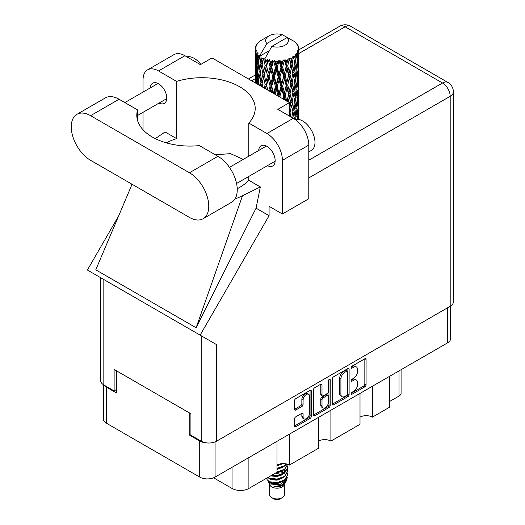 <?xml version="1.0" encoding="UTF-8"?>
<svg xmlns="http://www.w3.org/2000/svg" width="525" height="525" viewBox="0 0 525 525"><rect width="100%" height="100%" fill="white"/><g stroke="black" fill="none" stroke-linecap="round" stroke-linejoin="round"><path stroke-width="0.79" d="M308.647 394.275L307.407 393.56A4.6 2.658 120 0 0 305.104 393.783A4.6 2.658 120 0 0 301.855 399.42L303.089 400.135A4.6 2.658 120 0 1 306.344 394.498A4.6 2.658 120 0 1 308.647 394.275A4.6 2.658 120 0 1 309.599 396.382L309.599 413.017A4.6 2.658 120 0 1 307.591 417.644A4.6 2.658 120 0 1 304.047 418.878A4.6 2.658 120 0 1 303.089 416.771L303.089 414.002A1.719 0.991 120 0 0 302.735 413.214A1.719 0.991 120 0 0 301.875 413.3L295.733 416.843A1.719 0.991 120 0 0 294.518 418.95L294.518 426.038A1.719 0.991 120 0 0 294.873 426.825A1.719 0.991 120 0 0 295.733 426.74L310.085 418.458A1.719 0.991 120 0 0 311.299 416.351L311.299 391.079A1.719 0.991 120 0 0 310.944 390.292A1.719 0.991 120 0 0 310.085 390.377L295.733 398.659A1.719 0.991 120 0 0 294.518 400.765L294.518 409.329A1.719 0.991 120 0 0 294.873 410.117A1.719 0.991 120 0 0 295.733 410.032L301.875 406.488A1.719 0.991 120 0 0 303.089 404.381L303.089 400.135M329.359 379.247L330.205 379.739A1.201 0.696 120 0 0 329.956 379.188A1.201 0.696 120 0 0 329.359 379.247A1.201 0.696 120 0 0 328.506 380.723L328.506 391.394A1.719 0.991 120 0 1 327.292 393.501L323.216 395.85A1.719 0.991 120 0 1 322.357 395.935A1.719 0.991 120 0 1 322.002 395.148L322.002 384.904A1.719 0.991 120 0 0 321.641 384.116A1.719 0.991 120 0 0 320.782 384.202L320.762 394.433A1.719 0.991 120 0 0 321.116 395.22L322.357 395.935M332.338 378.932L332.338 404.204A1.719 0.991 120 0 0 332.692 404.992A1.719 0.991 120 0 0 333.552 404.906L347.898 396.624A1.719 0.991 120 0 0 349.112 394.518L349.112 369.246A1.719 0.991 120 0 0 348.758 368.458A1.719 0.991 120 0 0 347.898 368.543L333.552 376.825A1.719 0.991 120 0 0 332.338 378.932M450.647 306.009L450.647 338.474A10.861 6.274 180 0 1 447.471 342.91L215.073 477.081A10.861 6.274 180 0 1 199.717 477.081L106.562 423.294A10.861 6.274 180 0 1 103.379 418.858L103.379 384.681M353.614 391.361L351.94 392.326A1.201 0.696 120 0 0 351.153 393.383A1.201 0.696 120 0 0 351.343 394.347A1.201 0.696 120 0 0 351.94 394.288L364.862 386.833A1.719 0.991 120 0 0 366.076 384.727L366.076 359.454A1.719 0.991 120 0 0 365.722 358.667A1.719 0.991 120 0 0 364.862 358.752L351.94 366.207A1.201 0.696 120 0 0 351.153 367.27A1.201 0.696 120 0 0 351.343 368.235A1.201 0.696 120 0 0 351.94 368.176L353.614 367.211A5.506 3.176 120 0 1 356.363 366.936A5.506 3.176 120 0 1 357.505 369.456L357.505 371.562A5.506 3.176 120 0 1 353.614 378.302L351.94 379.267A1.201 0.696 120 0 0 351.153 380.33A1.201 0.696 120 0 0 351.343 381.294A1.201 0.696 120 0 0 351.94 381.235L353.614 380.271A5.506 3.176 120 0 1 356.363 379.995A5.506 3.176 120 0 1 357.505 382.515L357.505 384.622A5.506 3.176 120 0 1 353.614 391.361M328.991 407.538L314.646 415.826A1.719 0.991 120 0 1 313.786 415.912A1.719 0.991 120 0 1 313.425 415.124L327.751 406.822L328.991 407.538A1.719 0.991 120 0 0 330.205 405.438L330.205 379.739M314.646 415.826L313.425 415.124L313.425 389.852A1.719 0.991 120 0 1 314.646 387.745L320.782 384.202L322.002 384.904M289.4 434.168L289.4 465.065L318.511 448.258L318.511 417.362M372.396 386.249L372.396 417.145L389.74 407.131L389.74 376.235M330.901 410.209L330.901 441.105L360.012 424.298L360.012 393.402M190.916 434.667L189.807 435.31L199.717 441.033A10.861 6.274 0 0 0 206.358 442.837M189.807 435.31L189.807 413.136M104.16 385.147A10.861 6.274 0 0 0 106.562 387.247L116.471 392.969L116.471 370.801M401.087 369.685L401.087 393.186A7.009 4.043 180 0 1 399.033 396.047L389.74 401.408M248.896 457.551L248.896 488.447L277.016 472.218L277.016 441.315M213.59 477.796L232.043 488.447L232.043 467.283M360.012 417.145A8.761 5.06 180 0 1 372.396 417.145M318.511 441.105A8.761 5.06 180 0 1 330.901 441.105M277.016 465.065A8.761 5.06 180 0 1 289.4 465.065M248.896 488.447A11.911 6.878 180 0 1 232.043 488.447M356.363 379.995L355.13 379.28A5.506 3.176 120 0 0 352.373 379.555L353.614 380.271M351.186 380.238L352.373 379.555M356.363 366.936L355.13 366.22A5.506 3.176 120 0 0 352.373 366.496L353.614 367.211M351.186 367.185L352.373 366.496M351.186 393.297L363.622 386.118A1.719 0.991 120 0 0 364.836 384.011L364.836 358.765M332.338 404.178L346.658 395.909A1.719 0.991 120 0 0 347.878 393.803L347.878 368.557M346.559 395.43A1.201 0.696 120 0 0 347.412 393.96L347.412 371.772A1.201 0.696 120 0 0 347.163 371.221A1.201 0.696 120 0 0 346.559 371.28L344.8 372.297A5.506 3.176 120 0 0 340.909 379.037L340.909 394.203A5.506 3.176 120 0 0 342.044 396.723A5.506 3.176 120 0 0 344.8 396.447L346.559 395.43M347.163 371.221L345.923 370.506A1.201 0.696 120 0 0 345.325 370.565L346.559 371.28M342.044 396.723L340.81 396.008A5.506 3.176 120 0 1 339.668 393.488L339.668 378.322A5.506 3.176 120 0 1 343.56 371.582L345.325 370.565M328.972 379.582L328.972 404.723L330.205 405.438M322.002 405.786A4.6 2.658 120 0 0 322.954 407.892A4.6 2.658 120 0 0 326.498 406.658A4.6 2.658 120 0 0 328.506 402.032L328.506 396.165A1.719 0.991 120 0 0 328.151 395.384A1.719 0.991 120 0 0 327.292 395.463L323.216 397.819A1.719 0.991 120 0 0 322.002 399.925L322.002 405.786L320.762 405.07A4.6 2.658 120 0 0 321.713 407.177L322.954 407.892M328.151 395.384L326.911 394.669A1.719 0.991 120 0 0 326.051 394.754L327.292 395.463M320.762 405.07L320.762 399.21A1.719 0.991 120 0 1 321.976 397.103L326.051 394.754M327.751 406.822A1.719 0.991 120 0 0 328.972 404.723M304.047 418.878L302.807 418.163A4.6 2.658 120 0 1 301.855 416.056L301.855 413.313M294.518 409.303L300.635 405.773A1.719 0.991 120 0 0 301.855 403.666L301.855 399.42M294.518 426.011L308.844 417.742A1.719 0.991 120 0 0 310.058 415.636L310.058 390.39M203.096 218.741L231.591 202.289A27.326 15.776 -120 0 0 237.248 189.781A27.326 15.776 -120 0 0 217.927 156.306L199.375 145.602A53.255 30.745 0 0 1 136.795 115.329A53.255 30.745 0 0 1 137.616 109.942L119.07 99.238A27.326 15.776 -120 0 0 105.407 97.88L76.913 114.332A27.326 15.776 -120 0 0 72.726 136.231A27.326 15.776 -120 0 0 90.582 160.315L189.433 217.389A27.326 15.776 -120 0 0 203.096 218.741A27.326 15.776 -120 0 0 208.76 206.227A27.326 15.776 -120 0 0 189.433 172.758L90.582 115.684A27.326 15.776 -120 0 0 76.913 114.332M186.939 56.884A17.522 10.113 60 0 1 200.826 64.404M295.175 119.51A17.522 10.113 60 0 1 308.142 125.659A17.522 10.113 60 0 1 314.98 142.4A17.522 10.113 60 0 1 311.351 150.419L308.785 151.902M267.455 165.651A11.648 6.727 -120 0 0 272.744 165.933A11.648 6.727 -120 0 0 275.152 160.597A11.648 6.727 -120 0 0 270.073 148.877A11.648 6.727 -120 0 0 261.096 145.753A11.648 6.727 -120 0 0 258.7 150.478M159.062 103.071A11.648 6.727 -120 0 0 164.351 103.353A11.648 6.727 -120 0 0 166.766 98.024A11.648 6.727 -120 0 0 161.68 86.297A11.648 6.727 -120 0 0 152.703 83.173A11.648 6.727 -120 0 0 150.308 87.898M147.577 69.864L173.965 54.633A21.899 12.646 60 0 1 184.912 55.716L158.524 70.947A21.899 12.646 -120 0 0 147.577 69.864A21.899 12.646 -120 0 0 143.043 79.892L143.043 92.092M450.194 306.292L450.194 96.305A10.861 6.274 180 0 0 453.377 91.868L453.377 301.855A10.861 6.274 180 0 1 450.194 306.292L216.562 441.177A10.861 6.274 180 0 1 201.2 441.177L201.2 335.751L216.562 344.623L200.123 335.127L269.082 215.683L269.082 206.299L282.404 213.99L282.404 160.348A21.899 12.646 -120 0 0 266.917 133.527L293.304 118.296L277.817 109.357L289.465 102.631L212.041 57.934L200.399 64.654L184.912 55.716M293.304 118.296A21.899 12.646 60 0 1 308.785 145.117L282.404 160.348M282.404 213.99L308.785 198.758L308.785 145.117M266.917 133.527L248.804 123.073L248.804 156.188M248.804 176.413L248.804 180.292A53.255 30.745 180 0 1 239.603 187.418L238.731 187.924A53.255 30.745 180 0 1 237.228 188.757M234.997 198.936A65.697 37.931 0 0 0 242.498 195.74L260.334 186.946L248.804 180.292M260.334 186.946L256.075 208.176L269.082 215.683M131.138 186.454L95.78 269.83L196.12 327.764L256.075 208.176M200.123 335.127L87.393 270.047L118.63 215.939M166.281 142.846A53.255 30.745 180 0 1 176.636 138.626L176.636 81.408L158.524 70.947M143.043 129.773L143.043 112.317M176.636 138.626L165.112 131.965L155.275 138.613M201.2 335.751L103.832 279.536L103.832 384.963L114.115 390.895L116.471 389.537M103.832 384.963A10.861 6.274 180 0 1 100.656 380.527L100.656 277.705M201.2 441.177L190.916 435.238L190.916 413.785L114.115 369.442L114.115 390.895M103.832 279.536C99.691 277.147 99.691 277.147 103.832 279.536M248.804 123.073A53.255 30.745 0 0 0 255.202 108.465A53.255 30.745 0 0 0 176.636 81.408M289.465 116.078L289.465 102.631M243.265 159.383L230.475 153.635L215.302 154.796M242.498 195.74L196.12 327.764M137.616 120.711L137.616 109.942M269.653 484.582L269.653 494.675A7.357 4.246 0 0 0 271.812 497.68L273.669 498.75A4.732 2.73 0 0 0 280.357 498.75L282.214 497.68A7.357 4.246 0 0 0 284.373 494.675L284.373 484.582M273.669 498.75L271.812 497.68A7.357 4.246 0 0 0 282.214 497.68M268.144 481.267L269.981 485.192A7.357 4.246 0 0 0 271.812 486.951A7.357 4.246 0 0 0 284.051 485.192L285.666 482.002M284.123 482.849A7.357 4.246 0 0 0 282.916 481.412M268.413 482.239L270.493 484.037L279.602 484.706L286.748 480.099L286.164 481.208L281.131 485.376L273.965 486.524L280.33 486.458L285.351 482.738M286.808 478.085L286.525 480.375M286.748 480.099L287.293 477.14M269.456 481.747A10.684 6.169 0 0 0 272.921 483.085L269.666 482.212L267.015 479.601L269.456 481.747L277.016 482.659L284.57 479.962L287.7 474.705L287.451 473.137M267.061 476.976L267.015 479.601M272.921 483.085L277.016 483.105L284.57 480.408L287.693 474.928M267.704 477.592L269.456 478.616L277.016 479.528L284.57 476.831L287.693 471.352M268.039 477.396L269.456 478.17L277.016 479.082L284.57 476.385L287.7 471.128L287.451 469.56M271.143 475.604L277.016 475.952L284.57 473.255L287.693 467.775M271.694 475.283L277.016 475.506L284.57 472.808L287.7 467.552L287.451 465.983M276.675 472.408L284.57 469.678L287.7 464.297L284.57 469.232L277.016 471.929M277.016 468.805L284.57 466.102L286.67 463.995M277.016 468.352L284.57 465.655L286.394 463.929M277.016 465.229L282.804 463.588M277.732 464.691L281.63 463.667M284.333 472.854L283.001 472.06M261.529 60.847L260.971 57.704A21.899 12.646 0 0 0 261.529 58.039A21.899 12.646 0 0 0 262.106 58.36L261.529 60.847L262.146 63.479L261.529 66.819L262.92 74.156L261.529 80.01L260.249 72.614L263.412 59.01L263.32 58.308L262.106 58.36M260.249 72.614L261.529 66.819M261.424 86.448L261.529 85.995L261.634 86.566M255.189 48.044A21.899 12.646 0 0 1 255.235 47.782L256.18 46.758L255.478 46.797A21.899 12.646 0 0 1 255.832 45.892L256.961 44.737L256.331 44.94A21.899 12.646 0 0 1 256.489 44.697L257.539 43.818L257.152 43.778A21.899 12.646 0 0 1 257.88 42.952L258.772 42.105A21.899 12.646 0 0 1 259.028 41.888L260.065 41.094A21.899 12.646 0 0 1 261.128 40.399L268.964 35.871A11.386 6.576 0 0 0 266.877 43.509L259.862 55.447L258.589 55.932L258.162 58.341L257.768 55.132L258.07 53.648L257.007 54.246L257.742 60.9L256.915 66.504L256.239 58.898L256.823 54.003L257.401 52.756L256.226 53.071L255.983 55.433L255.773 52.178L256.397 50.767L255.419 51.207L255.76 57.947L255.386 63.459L255.347 50.951L256.134 49.803L255.163 49.96L255.124 52.303L255.117 49.035L256.023 47.729L255.189 48.044L255.176 48.95M255.117 49.035A21.899 12.646 0 0 0 255.117 49.101A21.899 12.646 0 0 0 255.163 49.96M255.773 52.178A21.899 12.646 0 0 0 256.226 53.071M257.768 55.132A21.899 12.646 0 0 0 258.589 55.932M291.119 40.103L291.06 39.401A21.899 12.646 0 0 0 289.82 38.843L282.194 34.663A11.386 6.576 0 0 0 268.964 35.871M298.869 118.683L298.902 105.407M298.738 119.424L298.817 116.576L298.882 119.457M298.646 116.025L298.817 116.576M292.714 40.55L292.661 40.254A21.899 12.646 0 0 0 292.333 40.071L291.874 40.084M298.869 99.52L298.902 86.238M298.909 102.907L298.817 110.598L298.554 105.079L298.817 97.414L298.909 102.907M298.187 119.332L297.892 116.215L298.384 108.563L298.502 119.385M297.216 118.171L297.504 119.267M297.892 116.215L296.796 116.511M298.082 107.513L298.384 108.563M298.574 111.372L298.817 110.598M298.554 105.079L297.531 105.453M298.646 96.862L298.817 97.414M296.008 43.024L295.975 42.781A21.899 12.646 0 0 0 295.746 42.551L294.801 41.724A21.899 12.646 0 0 0 294.774 41.705A21.899 12.646 0 0 0 293.81 40.989L293.482 40.983M292.661 40.254L292.596 40.957M269.253 50.722L259.731 56.214L259.862 55.447M259.573 56.746A21.899 12.646 0 0 0 259.849 56.956L260.932 63.479L259.711 69.234L258.615 61.753L259.731 56.214M260.971 57.704L261.063 57.008L259.849 56.956M263.412 59.01A21.899 12.646 0 0 0 263.773 59.174L265.138 65.52L263.589 71.472L262.146 64.181M294.774 41.705L287.155 37.524L271.832 46.371L264.685 59.076L263.773 59.174M298.869 80.358L298.902 67.075M298.909 83.751L298.817 91.422L298.554 85.923L298.817 78.245L298.909 83.751M298.718 94.913L298.384 102.578L297.892 97.04L298.384 89.394L298.718 94.913M298.18 106.05L297.616 113.689L296.901 108.104L297.616 100.511L298.18 106.05M295.647 119.392L296.527 111.543L297.308 117.147L297.111 119.254M295.975 42.781L296.776 43.654A21.899 12.646 0 0 1 297.419 44.507L296.947 44.533L297.977 45.445A21.899 12.646 0 0 1 298.108 45.701L297.419 45.472L298.502 46.666A21.899 12.646 0 0 1 298.751 47.585L297.983 47.519L298.896 48.569A21.899 12.646 0 0 1 298.909 48.838L298.036 48.497L298.876 49.829L298.817 53.097L298.725 50.754L297.695 50.551L298.436 51.732L298.718 56.575L298.384 64.24L297.892 58.708L298.331 51.988L297.327 51.509L297.878 52.946L297.616 56.188L297.334 53.819L296.113 53.458L297.308 59.64L296.527 67.22L295.595 61.589L296.422 54.961L295.345 54.324L295.122 59.01L294.663 56.588L293.331 56.037L293.724 57.986L293.331 56.037M271.832 46.371A11.386 6.576 0 0 0 285.068 45.17A11.386 6.576 0 0 0 287.155 37.524M265.184 59.738A21.899 12.646 0 0 0 266.569 60.211L265.867 62.79L264.817 58.308M268.104 60.651A21.899 12.646 0 0 0 268.524 60.756L270.086 66.892L268.314 73.087L266.615 66.025L268.104 60.651L267.894 59.318L266.569 60.211M270.139 61.103A21.899 12.646 0 0 0 271.681 61.366L270.907 64.05L269.45 59.712L268.524 60.756M273.361 61.569A21.899 12.646 0 0 0 273.814 61.609L275.467 67.508L273.591 73.972L271.733 67.167L273.361 61.569L272.888 60.29L271.681 61.366M275.52 61.714A21.899 12.646 0 0 0 277.128 61.747L276.327 64.542L275.52 61.714L274.562 60.441L273.814 61.609M278.847 61.701A21.899 12.646 0 0 0 279.3 61.674L280.947 67.331L279.077 74.071L277.187 67.541L278.847 61.701L278.145 60.506L277.128 61.747M281 61.53A21.899 12.646 0 0 0 282.575 61.327L281.787 64.247L281 61.53L279.832 60.414L279.3 61.674M284.215 61.038A21.899 12.646 0 0 0 284.648 60.953L286.184 66.38L284.432 73.375L282.627 67.115L284.215 61.038L283.329 59.962L282.575 61.327M286.23 60.572A21.899 12.646 0 0 0 287.667 60.145L286.952 63.171L286.23 60.572L284.924 59.633L284.648 60.953M289.131 59.633A21.899 12.646 0 0 0 289.511 59.483L290.837 64.7L289.321 71.938L287.713 65.927L289.131 59.633L288.12 58.688L287.667 60.145M290.883 58.885A21.899 12.646 0 0 0 292.09 58.268L291.493 61.392L290.883 58.885L289.518 58.144L289.511 59.483M293.285 57.56A21.899 12.646 0 0 0 293.593 57.363L294.63 62.409L293.442 69.845L292.13 64.043L293.285 57.56L292.208 56.772L292.09 58.268M294.663 56.588A21.899 12.646 0 0 0 295.568 55.821M297.334 53.819A21.899 12.646 0 0 0 297.878 52.946M298.725 50.754A21.899 12.646 0 0 0 298.876 49.829M295.595 119.09L294.4 119.221L295.122 116.511L293.993 110.788L295.122 103.333L296.12 108.983L295.122 116.511M296.048 109.6L296.527 111.543M297.091 115.461L297.616 113.689M296.901 108.104L295.746 108.321L296.527 105.564L295.595 99.921L296.527 92.374L297.308 97.978L296.527 105.564M297.216 99.002L297.616 100.511M297.977 103.897L298.384 102.578M297.892 97.04L296.796 97.342M298.082 88.351L298.384 89.394M298.574 92.203L298.817 91.422M298.554 85.923L297.531 86.297M298.646 77.687L298.817 78.245M298.141 46.259L298.108 45.701M297.367 44.907L297.419 44.507M298.869 61.182L298.909 48.838M298.909 64.582L298.817 72.26L298.554 66.754L298.817 59.069L298.909 64.582M298.718 75.738L298.384 83.416L297.892 77.871L298.384 70.232L298.718 75.738M298.18 86.888L297.616 94.513L296.901 88.942L297.616 81.336L298.18 86.888M292.779 117.994L293.442 114.161L294.446 119.004M293.993 110.788L292.786 110.834L293.455 114.168L292.786 110.834L293.442 108.183L292.13 102.375L293.442 94.999L293.724 96.331L294.63 100.741L293.442 108.183M294.597 100.964L295.122 103.333M295.595 99.921L294.4 100.052L295.122 97.342L293.993 91.632L295.122 84.157L296.12 89.828L295.122 97.342M296.048 90.438L296.527 92.374M297.091 96.285L297.616 94.513M296.901 88.942L295.746 89.158L296.527 86.395L295.595 80.745L296.527 73.218L297.308 78.802L296.527 86.395M297.216 79.826L297.616 81.336M297.977 84.735L298.384 83.416M297.892 77.871L296.796 78.166M298.082 69.188L298.384 70.232M298.574 73.034L298.817 72.26M298.554 66.754L297.531 67.128M298.646 58.518L298.817 59.069M298.718 48.372L298.751 47.585M298.18 67.718L297.616 75.351L296.901 69.772L297.616 62.167L298.18 67.718M291.027 116.983L290.023 112.98L291.493 105.709L292.858 111.536L291.775 117.416M289.465 115.402L289.656 116.189M290.023 112.98L288.829 112.849M292.858 111.536L291.493 105.709M292.13 102.375L290.916 102.336L291.493 99.717L290.023 93.818L291.493 86.54L292.858 92.374L291.493 99.717M293.993 91.632L292.786 91.678L293.724 96.331M292.858 92.374L293.442 94.999M294.597 81.795L295.122 84.157M295.595 80.745L294.4 80.876L295.122 78.172L293.993 72.463L295.122 64.988L296.12 70.658L295.122 78.172M296.048 71.269L296.527 73.218M297.091 77.116L297.616 75.351M296.901 69.772L295.746 69.989L296.527 67.22M297.216 60.664L297.616 62.167M297.983 65.559L298.384 64.24M297.892 58.708L296.796 59.01M298.574 53.872L298.817 53.097M294.63 81.565L293.442 89.02L292.13 83.206L293.442 75.836L294.63 81.565M288.245 101.929L289.321 97.092L290.837 103.031L289.465 109.627M290.837 103.031L288.829 93.686L289.321 97.092M290.023 93.818L288.829 93.686L289.321 91.114L287.713 85.089L289.321 77.93L290.837 83.862L289.321 91.114M292.13 83.206L290.916 83.16L292.786 91.678L293.442 89.02M290.837 83.862L291.493 86.54M293.993 72.463L292.786 72.509L293.731 77.182M292.858 73.205L291.493 80.548L290.023 74.648L291.493 67.364L293.442 75.836M294.597 62.626L295.122 64.988M295.595 61.589L294.4 61.72L295.122 59.01M297.091 57.953L297.616 56.188M288.599 94.375L286.952 101.496L285.233 95.366L286.952 88.318L288.599 94.375L288.829 93.686L287.175 101.312M284.163 99.573L284.432 98.529L284.839 99.967M285.233 95.366L284.137 95.071L285.587 100.393M280.258 97.322L279.93 96.18L281.787 89.394L283.618 95.701L284.137 95.071L284.432 98.529M287.713 85.089L286.558 84.873L288.829 93.686L289.971 88.082M286.184 85.536L284.432 92.551L282.627 86.277L284.432 79.373L286.184 85.536L286.558 84.873L286.952 88.318M290.023 74.648L288.829 74.517L290.916 83.16L291.493 80.548M288.599 75.206L286.952 82.333L285.233 76.197L286.952 69.149L288.599 75.206L288.829 74.517L289.321 77.93M292.13 64.043L290.916 63.997L292.786 72.509L293.442 69.845M290.837 64.7L291.493 67.364M283.618 95.701L282.804 98.792M279.93 96.18L278.992 95.734L279.274 96.751M274.995 94.283L276.327 89.69L278.217 96.272L278.992 95.734L279.011 96.6M282.627 86.277L281.597 85.903L284.137 95.071L284.432 92.551M280.947 86.494L279.077 93.247L277.187 86.697L279.077 80.062L280.947 86.494L281.597 85.903L281.787 89.394M285.233 76.197L284.137 75.902L286.558 84.873L286.952 82.333M283.618 76.532L281.787 83.403L279.93 77.011L281.787 70.219L283.618 76.532L284.137 75.902L284.432 79.373M287.713 65.927L286.558 65.71L288.829 74.517L289.321 71.938M286.184 66.38L286.558 65.71L286.952 69.149M289.518 58.144L290.916 63.997L291.493 61.392M277.187 86.697L276.353 86.185L278.992 95.734L279.077 93.247M275.467 86.671L273.591 93.142L271.733 86.33L273.591 79.964L275.467 86.671L276.353 86.185L276.327 89.69M279.93 77.011L278.992 76.565L281.597 85.903L281.787 83.403M278.217 77.103L276.327 83.705L274.437 77.037L276.327 70.521L278.217 77.103L278.992 76.565L279.077 80.062M282.627 67.115L281.597 66.741L284.137 75.902L284.432 73.375M280.947 67.331L281.597 66.741L281.787 70.219M284.924 59.633L286.558 65.71L286.952 63.171M270.231 91.527L270.907 89.191L271.76 92.413M271.733 86.33L271.149 85.713L273.072 93.168M267.796 90.123L266.615 85.181L268.314 79.078L270.086 86.047L271.149 85.713L270.907 89.191M273.61 93.476L273.591 93.142M274.437 77.037L273.722 76.466L276.353 86.185L276.327 83.705M272.744 76.88L270.907 83.206L269.108 76.269L270.907 70.022L272.744 76.88L273.722 76.466L273.591 79.964M277.187 67.541L276.353 67.029L278.992 76.565L279.077 74.071M275.467 67.508L276.353 67.029L276.327 70.521M279.832 60.414L281.597 66.741L281.787 64.247M270.086 86.047L268.761 90.681M265.617 88.863L265.867 87.938L266.149 89.171M266.615 85.181L267.54 89.978M262.92 87.307L262.146 83.344L263.589 77.464L265.138 84.676L266.313 84.505L265.867 87.938M269.108 76.269L271.149 85.713L270.907 83.206M267.533 75.876L265.867 81.953L264.278 74.767L265.867 68.762L267.533 75.876L268.662 75.62L268.314 79.078M271.733 67.167L271.149 66.55L273.722 76.466L273.591 73.972M270.086 66.892L271.149 66.55L270.907 70.022M274.562 60.441L276.353 67.029L276.327 64.542M265.138 84.676L264.246 88.075M262.146 83.344L261.529 85.995M264.278 74.767L265.867 81.953M262.92 74.156L264.127 74.071L263.589 77.464M266.615 66.025L268.314 73.087M265.138 65.52L266.313 65.343L265.867 68.762M269.45 59.712L271.149 66.55L270.907 64.05M259.219 85.175L258.615 80.916L259.711 75.226L260.932 82.642L260.256 85.772M257.998 84.466L258.162 83.488L258.313 84.65M258.674 81.329L258.162 83.488M260.932 82.642L262.146 82.642L261.529 80.01M260.256 72.647L259.711 75.226M263.957 73.211L263.589 71.472M264.836 58.393L265.867 62.79M259.199 71.833L258.162 77.503L257.27 69.95L258.162 64.319L259.199 71.833L260.4 71.918L259.711 69.234M256.732 83.737L256.239 78.061L256.915 72.496L257.742 80.062L257.152 83.98M255.754 83.173L255.983 80.581L256.193 83.422M256.338 79.301L255.983 80.581M257.742 80.062L258.917 80.233L258.162 77.503M257.362 70.77L256.915 72.496M258.674 62.167L258.162 64.319M260.932 63.479L262.146 63.479L263.32 58.308M256.587 69.044L255.983 74.596L255.537 66.944L255.983 61.412L256.587 69.044L257.723 69.3M255.76 77.103L255.386 82.635L255.386 69.451L255.76 77.103L256.823 77.444M255.117 82.806L255.124 77.451L255.209 82.858M255.511 83.029L255.386 82.635M255.623 68.644L255.386 69.451M256.456 76.145L255.983 74.596M256.338 60.132L255.983 61.412M257.493 68.473L256.915 66.504M282.194 34.663L266.877 43.509M257.742 60.9L258.917 61.077L258.162 58.341M255.268 65.966L255.124 58.282L255.596 66.104M255.268 71.925L255.157 77.352M255.714 64.522L255.386 63.459M255.76 57.947L256.823 58.282M256.456 56.989L255.983 55.433M255.268 52.763L255.157 58.183M255.478 46.797L255.524 47.467M256.331 44.94L256.298 45.413M280.33 486.458L282.896 485.028L284.57 483.23M285.108 482.108L285.331 479.804M285.305 480.29L285.239 479.876M281.137 475.374L280.711 475.171M269.351 478.57L271.136 479.66L277.016 480.172L283.001 477.789M284.727 471.352L283.848 470.157M275.395 473.15L277.016 473.018L283.001 470.636M277.016 465.872L282.87 463.588M284.307 482.718L285.331 479.843M281.256 474.534L275.697 473.137M284.944 470.905L284.333 469.842M280.245 464.146L281.203 463.713M269.194 481.983L271.136 483.236L277.016 483.748L283.001 481.366M283.572 473.452L280.711 471.594M270.664 475.88L277.016 476.595L283.001 474.213M284.143 473.104L285.331 470.006M281.137 464.645L280.711 464.448M277.016 469.448L283.001 467.06M283.71 472.69L281.741 471.22M267.894 59.318L261.345 86.402M272.888 60.29L265.256 88.659M278.145 60.506L269.64 91.193M283.329 59.962L274.227 93.837M288.12 58.688L278.788 96.475M289.964 68.926L283.159 98.989M289.964 107.271L289.465 109.784M447.471 342.91L447.471 307.86M215.073 441.892L215.073 477.081M199.717 477.081L199.717 441.033M106.562 387.247L106.562 423.294M399.033 396.047L399.033 370.873M351.094 380.743L351.94 381.235M351.094 367.684L351.94 368.176M364.862 358.752L366.076 359.454M364.836 384.011L366.076 384.727M363.622 386.118L364.862 386.833M351.094 393.796L351.94 394.288M347.898 368.543L349.112 369.246M347.878 393.803L349.112 394.518M346.658 395.909L347.898 396.624M332.338 404.204L333.552 404.906M343.56 371.582L344.8 372.297M339.668 378.322L340.909 379.037M339.668 393.488L340.909 394.203M320.762 394.433L322.002 395.148M321.976 397.103L323.216 397.819M320.762 399.21L322.002 399.925M301.875 413.3L303.089 414.002M301.855 416.056L303.089 416.771M301.855 403.666L303.089 404.381M300.635 405.773L301.875 406.488M294.518 409.329L295.733 410.032M310.085 390.377L311.299 391.079M310.058 415.636L311.299 416.351M308.844 417.742L310.085 418.458M294.518 426.038L295.733 426.74M308.785 160.21L442.509 83.002L345.148 26.788L298.909 53.478M255.117 78.763L251.619 80.784M216.562 344.623L216.562 441.177M453.377 91.868A10.861 10.861 0 0 0 447.943 82.464A10.861 6.274 120 0 0 442.509 83.002A10.861 6.274 60 0 1 450.194 96.305L308.785 177.942M339.714 26.25A10.861 6.274 60 0 1 345.148 26.788A10.861 6.274 120 0 1 350.575 26.25A10.861 10.861 0 0 0 339.714 26.25L298.909 49.809M119.07 99.238L90.582 115.684M217.927 156.306L189.433 172.758M229.445 167.363L266.378 146.042M124.865 102.585L157.986 83.462M137.616 115.447L166.747 98.634M236.558 183.488L275.139 161.214M131.631 184.012L130.902 187.432M255.124 75.088L248.437 78.947M447.943 82.464L350.575 26.25M287.7 475.151L287.7 474.705M287.7 471.575L287.7 471.128M287.7 467.998L287.7 467.552M298.909 116.589L298.909 108.203M298.909 97.427L298.909 89.027M298.909 78.258L298.909 69.871M298.909 59.082L298.909 50.702M293.724 115.487L293.455 114.168"/></g></svg>
